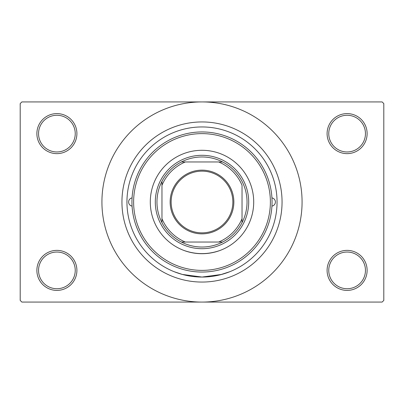 <?xml version="1.0" encoding="UTF-8"?>
<svg xmlns="http://www.w3.org/2000/svg" width="404" height="404" viewBox="0 0 404 404"><rect width="100%" height="100%" fill="white"/><g stroke="black" fill="none" stroke-linecap="round" stroke-linejoin="round"><path stroke-width="0.61" d="M327.094 270.382A20.013 20.013 0 0 1 347.107 250.369A20.013 20.013 0 0 1 367.12 270.382A20.013 20.013 0 0 1 347.107 290.4A20.013 20.013 0 0 1 327.094 270.382M365.453 270.382A18.347 18.347 0 0 0 347.107 252.035A18.347 18.347 0 0 0 328.76 270.382A18.347 18.347 0 0 0 347.107 288.729A18.347 18.347 0 0 0 365.453 270.382M36.88 270.382A20.013 20.013 0 0 1 56.893 250.369A20.013 20.013 0 0 1 76.906 270.382A20.013 20.013 0 0 1 56.893 290.4A20.013 20.013 0 0 1 36.88 270.382M75.24 270.382A18.347 18.347 0 0 0 56.893 252.035A18.347 18.347 0 0 0 38.547 270.382A18.347 18.347 0 0 0 56.893 288.729A18.347 18.347 0 0 0 75.24 270.382M36.88 133.618A20.013 20.013 0 0 1 56.893 113.6A20.013 20.013 0 0 1 76.906 133.618A20.013 20.013 0 0 1 56.893 153.631A20.013 20.013 0 0 1 36.88 133.618M75.24 133.618A18.347 18.347 0 0 0 56.893 115.271A18.347 18.347 0 0 0 38.547 133.618A18.347 18.347 0 0 0 56.893 151.965A18.347 18.347 0 0 0 75.24 133.618M327.094 133.618A20.013 20.013 0 0 1 347.107 113.6A20.013 20.013 0 0 1 367.12 133.618A20.013 20.013 0 0 1 347.107 153.631A20.013 20.013 0 0 1 327.094 133.618M365.453 133.618A18.347 18.347 0 0 0 347.107 115.271A18.347 18.347 0 0 0 328.76 133.618A18.347 18.347 0 0 0 347.107 151.965A18.347 18.347 0 0 0 365.453 133.618M183.668 250.344C195.849 254.707 208.07 254.707 220.332 250.344M220.332 274.781L229.785 271.72L221.644 274.437L201.995 277.053L182.345 274.437L174.215 271.72M121.942 202A80.058 80.058 0 0 1 202 121.942A80.058 80.058 0 0 1 282.058 202A80.058 80.058 0 0 1 202 282.058A80.058 80.058 0 0 1 121.942 202M101.924 202A100.076 100.076 0 0 0 202 302.076A100.076 100.076 0 0 0 302.076 202A100.076 100.076 0 0 0 202 101.924A100.076 100.076 0 0 0 101.924 202M382.134 302.076L21.866 302.076L20.2 300.404L20.2 103.596L21.866 101.924L382.134 101.924L383.8 103.596L383.8 300.404L382.134 302.076M132.068 197.889A4.171 4.171 0 0 0 132.068 206.111M271.932 206.111A4.171 4.171 0 0 0 271.932 197.889M150.293 202A51.707 51.707 0 0 0 202 253.707A51.707 51.707 0 0 0 253.707 202A51.707 51.707 0 0 0 202 150.293A51.707 51.707 0 0 0 150.293 202M270.382 202A68.382 68.382 0 0 0 202 133.618A68.382 68.382 0 0 0 133.618 202A68.382 68.382 0 0 0 202 270.382A68.382 68.382 0 0 0 270.382 202M131.946 202A70.054 70.054 0 0 1 202 131.946A70.054 70.054 0 0 1 272.054 202A70.054 70.054 0 0 1 202 272.054A70.054 70.054 0 0 1 131.946 202M277.053 202A75.053 75.053 0 0 0 202 126.947A75.053 75.053 0 0 0 126.947 202A75.053 75.053 0 0 0 202 277.053A75.053 75.053 0 0 0 277.053 202M202 170.145A31.855 31.855 0 0 1 233.855 202A31.855 31.855 0 0 1 202 233.855A31.855 31.855 0 0 1 170.145 202A31.855 31.855 0 0 1 202 170.145M202 232.856A30.855 30.855 0 0 0 232.856 202A30.855 30.855 0 0 0 202 171.144A30.855 30.855 0 0 0 171.144 202A30.855 30.855 0 0 0 202 232.856M202 156.969A45.031 45.031 0 0 0 181.371 161.969L185.32 161.969L181.371 161.969A45.031 45.031 0 0 0 161.969 222.629L161.969 218.68L161.969 222.629A45.031 45.031 0 0 0 222.629 242.031L218.68 242.031L222.629 242.031A45.031 45.031 0 0 0 242.031 222.629L242.031 185.32A43.364 43.364 0 0 0 218.68 161.969L185.32 161.969A43.364 43.364 0 0 0 161.969 185.32L161.969 218.68A43.364 43.364 0 0 0 185.32 242.031L218.68 242.031A43.364 43.364 0 0 0 242.031 218.68L242.031 222.629A45.031 45.031 0 0 0 222.629 161.969L218.68 161.969L222.629 161.969A45.031 45.031 0 0 0 202 156.969M202 248.702A46.702 46.702 0 0 1 155.298 202A46.702 46.702 0 0 1 202 155.298A46.702 46.702 0 0 1 248.702 202A46.702 46.702 0 0 1 202 248.702M181.371 242.031L185.32 242.031L181.371 242.031M161.969 181.371L161.969 185.32L161.969 181.371"/></g></svg>
